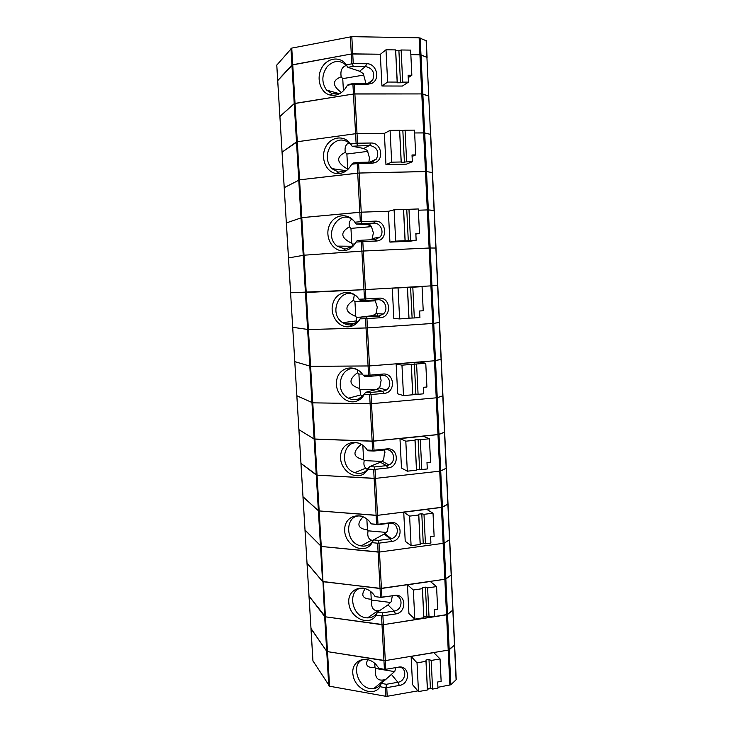 <?xml version="1.0" encoding="UTF-8"?>
<svg xmlns="http://www.w3.org/2000/svg" width="733" height="733" viewBox="0 0 733 733"><rect width="100%" height="100%" fill="white"/><g stroke="black" fill="none" stroke-linecap="round" stroke-linejoin="round"><path stroke-width="1.1" d="M277.734 80.603L292.742 64.742L295.023 103.371L353.443 94.007L294.226 103.619L295.023 103.371L297.296 141.735L355.578 133.708L356.101 143.311L350.594 144.034C344.281 134.606 330.51 136.558 325.525 147.315C320.248 157.879 325.965 172.118 336.081 173.492C342.723 174.124 347.928 171.036 351.693 164.247L357.191 163.587L357.704 173.125L299.559 179.823L359.133 173.034L357.704 173.125L359.811 212.258L301.794 217.646L361.232 212.176L359.811 212.258L360.315 221.723L354.836 222.2C348.267 212.176 333.735 214.283 329.309 225.608C324.545 236.722 332.131 250.943 342.833 250.778C348.468 250.576 352.83 247.69 355.917 242.119L361.396 241.707L361.9 251.107L304.021 255.203L363.321 251.025L361.9 251.107L364.475 299.009L359.023 299.238C352.133 288.527 336.694 290.946 333.057 303.004C328.989 314.833 338.875 328.824 349.916 326.643C354.305 325.773 357.695 323.18 360.086 318.873L365.538 318.699L366.033 327.972L308.428 329.538L367.444 327.908L366.033 327.972L368.085 365.987L310.6 366.317L369.487 365.932L368.085 365.987L368.571 375.186L363.147 375.186C355.881 363.669 339.425 366.582 336.823 379.502C333.707 392.21 346.278 405.596 357.191 400.924C360.16 399.696 362.496 397.561 364.2 394.537L369.615 394.592L370.11 403.736L312.771 402.838L371.512 403.681L370.11 403.736L372.621 450.282L367.215 450.053C359.527 437.656 341.999 441.202 340.689 455.065C338.765 468.735 354.231 481.022 364.31 473.536L368.25 469.138L373.647 469.413L374.132 478.429L317.05 475.14L375.525 478.383L374.132 478.429L376.121 515.381L319.167 510.928L377.504 515.345L376.121 515.381L376.597 524.315L371.228 523.866C363.101 510.571 344.574 514.795 344.693 529.538C344.125 544.133 362.267 554.863 370.806 544.674L372.245 542.686L377.614 543.19L378.091 552.077L321.274 546.461L379.474 552.041L378.091 552.077L380.528 597.322L375.177 596.653L374.389 595.48C365.263 582.387 347.085 588.113 348.844 603.131C349.888 618.075 369.331 626.898 376.185 615.207L381.526 615.922L382.003 624.69L325.443 616.82L383.377 624.672L382.003 624.69L383.936 660.616L327.504 651.637L385.301 660.607L383.936 660.616L384.404 669.302L379.08 668.432L375.855 664.364C365.401 653.708 350.136 661.432 353.114 675.487C355.45 689.542 373.628 697.33 380.07 686.729L385.393 687.655L385.851 696.295L329.557 686.225L312.954 660.873M276.79 65.127L291.752 48.103L292.742 64.742L351.29 54.004L380.464 54.224L352.738 53.885L351.813 36.65L419.12 37.804L426.313 40.791M419.12 37.804L419.927 54.7L410.846 54.59L420.989 54.847L422.849 94.026L421.787 93.925L428.906 96.115L422.849 94.026L424.691 132.939L414.631 132.966L423.637 132.865L425.479 171.522L426.524 171.568L359.133 173.034L361.232 212.176L388.82 211.232L361.232 212.176L361.745 221.632L374.975 221.146C386.639 220.23 388.343 240.103 376.716 241.001L362.817 241.615L365.391 289.608L430.912 285.879L363.971 289.682L290.58 292.733L292.714 327.312L308.428 329.538L292.678 327.294L294.794 361.662L310.6 366.317L294.758 361.626L296.865 395.793L312.771 402.838L296.828 395.747L298.917 429.602M351.813 36.65L291.752 48.103M456.238 679.39L452.985 609.929L447.524 614.474L452.985 610.021L449.686 539.598L444.143 543.199L449.686 539.598L446.342 468.158L440.716 470.934L446.342 468.213L442.952 395.802L437.244 397.662L442.952 395.838L439.507 322.438L433.716 323.354L439.507 322.456L436.025 248.047L430.143 248.001L436.025 248.047L432.488 172.585L426.524 171.568L432.488 172.585L430.702 134.46L424.691 132.939L430.537 134.377L426.918 57.256L419.927 54.7L421.787 93.925L353.443 94.007L354.882 93.897L357.017 133.608L384.578 133.296L355.578 133.708L297.296 141.735L282.077 152.143L284.202 187.666L299.559 179.823L284.202 187.685L286.337 222.933L301.794 217.646L286.337 222.933L288.463 257.943L304.021 255.203L288.463 257.943L294.794 361.607M420.183 37.96L420.989 54.847L427.092 57.449L426.304 40.727M279.914 116.538L294.226 103.619L296.499 141.936L297.296 141.735L314.915 439.113L314.118 438.994L316.253 474.975L317.05 475.14L300.97 463.403L316.253 474.975L318.379 510.718L302.995 496.736M354.369 84.203L353.627 84.176L354.112 83.452L366.418 83.498L367.801 84.249L354.369 84.203L354.882 93.897L421.787 93.925L423.637 132.865L424.691 132.939L428.338 209.913L434.101 210.417L427.302 209.913L428.338 209.913L430.143 248.001L429.107 248.029L430.143 248.001L433.716 323.354L432.699 323.455L433.716 323.354L435.484 360.636L441.083 359.326L434.467 360.773L435.484 360.636L437.244 397.662L436.227 397.827L437.244 397.662L438.985 434.431L372.126 441.22L314.915 439.113L319.167 510.928L318.379 510.718L319.167 510.928L321.274 546.461L305.01 529.977M298.89 429.675L300.961 463.274M358.62 163.486L357.887 163.468L358.345 162.378L370.55 162.14L371.943 163.221L358.62 163.486L359.133 173.034L425.479 171.522L430.912 285.879L437.775 285.375L430.912 285.879L436.227 397.827L371.512 403.681L373.528 441.165L437.977 434.623L444.647 432.149L438.985 434.431L440.716 470.934L439.718 471.163L440.716 470.934L442.439 507.19L447.872 504.167L441.44 507.447L377.504 515.345L442.439 507.19L444.143 543.199L379.474 552.041L381.435 588.48L444.849 579.272L380.051 588.507L322.575 581.48L307.017 563.017M371.026 394.537L370.302 394.537L370.696 392.412L382.599 391.367L384.01 393.401L371.026 394.537L371.512 403.681L436.227 397.827L439.718 471.163L375.525 478.383L377.99 524.278L390.79 522.666C402.49 520.751 403.489 540.386 391.779 541.467L378.998 543.153L379.474 552.041L444.143 543.199L445.838 578.96L444.849 579.272L446.544 614.822L447.524 614.474L383.377 624.672L385.301 660.607L448.22 650.125L385.301 660.607L385.769 669.293L398.367 667.158C409.875 664.785 410.856 683.88 399.329 685.447L386.758 687.646L387.216 696.286L385.851 696.295M302.967 496.837L305.02 530.151L321.274 546.461L324.646 616.499L325.443 616.82L309.024 596.057L324.646 616.499L326.716 651.289L310.994 628.456M395.582 613.961L382.205 615.912L382.534 612.834L394.152 611.065L395.582 613.961C407.2 612.632 406.21 593.272 394.601 595.416L381.902 597.294L381.435 588.48L323.363 581.755L327.504 651.637L326.716 651.289L327.504 651.637L329.557 686.225M306.999 563.146L309.014 595.837M375.039 469.377L374.325 469.377L374.7 466.921L386.502 465.629L387.922 467.956L375.039 469.377L375.525 478.383L439.718 471.163L444.849 579.272L451.345 574.929L445.838 578.96L449.201 649.75L454.478 645.104L448.22 650.125L449.201 649.75L450.859 684.778L437.931 687.297M387.922 467.956C399.732 467.123 398.715 447.212 386.923 448.889L374.013 450.227L373.528 441.165L314.118 438.994L298.89 429.639L296.838 395.774M399.971 438.591L423.207 436.227L429.419 438.765L430.546 462.166L426.982 462.56L427.302 468.955L421.787 469.569L420.311 439.699L415.034 439.672L414.988 440.249L405.807 441.193L399.971 438.591L401.482 468.057L407.328 471.182L405.807 441.193M374.325 469.377L373.647 469.413M367.215 450.053L368.644 450.822L373.848 451.042L372.621 450.282M360.132 443.621C343.365 437.381 337.931 467.324 354.708 472.638C358.657 473.985 362.276 473.536 365.584 471.31L369.496 466.655L368.25 469.138M363.605 459.701L362.826 445.407L361.332 444.271C352.161 452.078 352.921 457.227 363.605 459.701L364.219 460.599C363.486 464.191 364.044 466.701 365.895 468.121L368.021 468.983M374.7 466.921L369.496 466.655L380.4 462.248L383.661 459.756L384.807 449.897M364.219 460.599L381.847 461.442M380.4 462.248L386.502 465.629L388.966 464.933C396.791 461.671 393.96 448.541 385.677 449.805L373.848 451.042M384.568 449.925L384.944 452.408M374.013 450.227L373.299 450.328M407.328 471.182L416.481 470.165L414.988 440.249M421.787 469.569L416.518 469.486L415.034 439.672M416.518 469.486L416.481 470.165M419.578 469.147L418.112 439.36M429.419 438.765L420.311 439.699M407.447 584.806L430.317 581.489L436.566 586.583L437.665 609.334L434.156 609.865L434.458 616.087L429.034 616.939L427.605 587.903L425.415 587.142L422.391 587.582L422.373 588.672L413.339 590.001L407.447 584.806L408.913 613.466L414.814 619.147L413.339 590.001M449.879 685.181L446.544 614.822L383.377 624.672L382.901 615.903M382.205 615.912L381.526 615.922M363.458 588.095C346.507 587.133 350.795 618.029 367.563 617.864C371.805 617.892 375.03 616.077 377.238 612.422L376.185 615.207M365.263 588.562C360.581 595.269 362.578 598.815 371.237 599.2L371.842 600.116C370.861 607.153 372.877 610.708 377.88 610.8L379.749 610.534M382.534 612.834L377.385 612.156L387.977 604.881L391.156 601.784L392.366 595.819M370.825 591.659L371.237 599.2M371.842 600.116L390.597 602.48M387.977 604.881L394.152 611.065C403.608 610.012 403.123 594.28 393.658 595.636L380.528 597.322M381.902 597.294L381.206 597.395M414.814 619.147L423.821 617.745L422.373 588.672M429.034 616.939L426.844 616.096L423.83 616.563L422.391 587.582M423.83 616.563L423.821 617.745M426.844 616.096L425.415 587.142M436.566 586.583L427.605 587.903M411.112 656.401L433.789 652.627L440.066 658.94L431.178 660.442L428.988 659.489L425.992 659.993L425.983 661.322L417.022 662.834L411.112 656.401L412.56 684.668L418.479 691.576L417.022 662.834M431.316 688.47L427.412 689.167M417.856 690.862L387.216 696.286M395.719 667.607L394.83 671.364L381.242 683.403L386.373 684.283L386.053 687.655L386.758 687.646M386.053 687.655L385.393 687.655M450.859 684.778L456.1 679.748L426.139 40.59M308.987 595.984L311.003 628.694L326.716 651.289L328.76 685.841M365.401 659.214C348.862 660.506 357.704 691.43 373.812 688.553C377.083 688.049 379.557 686.326 381.242 683.403L380.07 686.729M367.764 659.608C364.961 665.271 367.361 667.919 374.975 667.561L375.58 668.487C374.581 677.613 377.541 681.369 384.449 679.748L386.795 678.804M374.746 663.338L374.975 667.561M386.373 684.283L397.891 682.286C406.192 681.241 407.374 667.699 399.21 667.057M375.58 668.487L394.647 671.62M418.479 691.576L427.412 689.991L425.983 661.322M428.988 659.489L430.399 688.04L432.589 689.075L431.178 660.442M430.399 688.04L427.412 688.571L425.992 659.993M427.412 688.571L427.412 689.991M432.589 689.075L437.968 688.122L437.674 681.983L441.147 681.378L440.066 658.94M385.769 669.293L384.404 669.302M403.736 512.211L426.78 509.362L433.02 513.201L423.986 514.328L421.787 513.769L418.745 514.154L418.708 514.987L409.6 516.124L403.736 512.211L405.221 541.266L411.094 545.691L409.6 516.124M388.692 523.582L387.436 531.251L384.871 533.651L373.473 539.909L378.649 540.395L378.292 543.162L378.998 543.153M378.292 543.162L377.614 543.19M300.933 463.366L303.004 496.882L318.379 510.718L322.575 581.48L307.026 563.21L304.992 530.096M361.745 516.215C344.693 512.715 344.144 543.254 361.122 545.893C365.382 546.635 368.946 545.453 371.814 542.356L373.473 539.909L372.245 542.686M363.137 516.747C356.32 524.196 357.759 528.585 367.444 529.913L368.058 530.82C367.178 535.988 368.36 539.103 371.613 540.184L373.198 540.423M366.848 518.982L367.444 529.913M378.649 540.395L391.312 538.673C400.355 536.693 398.651 521.713 389.535 523.252L377.807 524.736L376.597 524.315M368.058 530.82L386.373 532.424M411.094 545.691L420.174 544.482L418.708 514.987M421.787 513.769L423.234 543.144L425.433 543.776L423.986 514.328M423.234 543.144L420.201 543.547L418.745 514.154M420.201 543.547L420.174 544.482M425.433 543.776L430.903 543.043L430.601 536.73L434.128 536.272L433.02 513.201M371.228 523.866L377.807 524.736M377.99 524.278L377.284 524.379M380.042 317.774L366.225 318.617L366.637 316.83L378.64 316.051L380.042 317.774C392.054 317.462 391.01 296.975 379.016 298.148L365.895 298.936L365.391 289.608L305.432 292.531L314.118 438.994L298.927 429.703L312.973 661.129M396.15 363.916L419.578 362.056L425.763 363.266L401.959 365.171L396.15 363.916L397.68 393.804L403.498 395.6L401.959 365.171M434.467 360.773L369.487 365.932L434.467 360.773M379.877 375.479L381.142 380.253L379.831 387.281L376.533 389.452L382.599 391.367L386.3 390.029C392.934 385.915 389.379 374.316 381.756 375.323L369.835 376.304L369.267 375.214L383.002 374.05C394.885 372.63 395.921 392.824 384.01 393.401M370.302 394.537L369.615 394.592M294.767 361.644L296.865 395.719M376.533 389.452L365.474 392.357L364.2 394.537M358.428 370.302C342.357 361.268 332.214 390.46 348.532 398.193C351.959 399.925 355.377 400.136 358.785 398.825L364.319 394.336M357.347 369.799L357.411 372.776C348.138 379.859 348.908 385.118 359.711 388.536L360.792 394.931L362.597 396.351M362.34 374.041L358.913 374.041L359.711 388.536M358.913 374.041L357.411 372.776M370.696 392.412L365.474 392.357M360.324 389.425L376.185 389.544M403.498 395.6L412.725 394.785L411.222 364.429M414.374 363.87L415.868 394.088L418.076 394.308L416.582 363.999M415.868 394.088L412.789 394.363L411.286 364.118M418.076 394.308L423.637 393.813L423.326 387.317L426.918 387.006L425.763 363.266M363.147 375.186L364.603 376.304L369.835 376.304M369.267 375.214L368.571 375.186M355.945 323.198L344.968 323.931M366.949 318.626L367.444 327.908L432.699 323.455L367.444 327.908L369.982 375.122M392.283 288.188L422.061 286.676L423.225 310.755L419.606 310.994L419.927 317.572L414.319 317.948L412.807 287.208L392.283 288.188L393.832 318.498L399.622 318.919L398.056 288.051M366.225 318.617L365.538 318.699M359.023 299.238L360.508 300.713L365.767 300.493L365.171 299.027L364.475 299.009M356.421 296.159C341.413 284.45 326.982 312.808 342.659 322.657C345.527 324.582 348.596 325.278 351.84 324.746L358.996 320.66M373.748 300.008L375.269 300.906L377.293 307.1L375.947 313.788L372.611 315.639L361.387 317.004L360.086 318.873M354.305 294.886L353.434 300.292C344.052 306.651 344.831 312.011 355.762 316.399L356.385 317.27L356.22 320.926L357.136 322.383M375.204 300.851L354.955 301.703L353.434 300.292M354.955 301.703L355.762 316.399M356.385 317.27L361.323 317.105M377.742 315.657L377.642 313.706M372.611 315.639L378.64 316.051L383.295 314.045C388.884 309.418 384.889 298.991 377.788 299.77L365.767 300.493M365.895 298.936L365.171 299.027M399.622 318.919L408.922 318.305L407.392 287.51M414.319 317.948L408.996 318.159L407.475 287.473M412.111 317.948L410.59 287.299M422.061 286.676L412.807 287.208M366.637 316.83L361.387 317.004M279.878 116.465L277.697 80.557L291.936 65.026L294.226 103.619L279.905 116.419L282.077 152.143L296.499 141.936L305.432 292.531L290.607 292.733L288.5 257.952M429.107 248.029L363.321 251.025L429.107 248.029M389.929 242.11L410.068 241.239L416.161 240.232L410.507 240.479L408.968 209.29L394.097 209.794L388.353 211.361L389.929 242.11L395.683 241.12L394.097 209.794M427.302 209.913L418.369 210.215L427.302 209.913M355.917 242.119L357.246 240.561L362.523 240.158L362.084 241.606L362.817 241.615M362.084 241.606L361.396 241.707M371.411 239.783L372.016 239.27L372.337 239.746M353.938 220.999L353.755 220.816C339.984 207.173 322.273 234.597 337.07 246.114L345.06 249.138L353.196 246.041M372.016 239.27L373.39 232.92L371.329 226.204L367.774 224.6L356.348 224.041L354.836 222.2M351.675 219.213C349.458 220.789 348.697 223.327 349.403 226.818C339.91 232.407 340.698 237.895 351.758 243.264L352.381 244.126L352.087 246.893M371.613 226.634L350.951 228.375L351.758 243.264M350.951 228.375L349.403 226.818M362.523 240.158L375.195 239.599L379.987 237.043C384.733 232.114 380.473 222.557 373.757 223.134L361.635 223.583L361.021 221.723L360.315 221.723M373.738 239.682L373.665 238.271M352.381 244.126L354.845 243.942M375.919 240.946L376.542 240.836M395.683 241.12L405.065 240.717L403.517 209.473M410.507 240.479L408.29 240.708L406.751 209.611M408.29 240.708L405.157 240.845L403.608 209.711M416.161 240.232L415.84 233.552L419.487 233.406L418.305 208.969L408.968 209.29M419.487 233.406L415.858 234.065M361.745 221.632L361.021 221.723M361.635 223.583L356.348 224.041M385.961 164.613L406.274 164.201L412.34 161.764L406.641 161.874L405.083 130.217L399.677 130.813L399.577 130.282L390.075 130.373L384.367 133.415L385.961 164.613L391.688 162.167L390.075 130.373M367.801 84.249L371.521 83.443C380.72 79.76 376.753 63.35 366.729 63.753L353.26 63.634L346.288 64.733C340.185 55.8 327.055 57.715 321.65 68.059C316.015 78.22 320.239 92.395 329.685 94.923C337.098 96.426 343.007 93.192 347.396 85.23L352.921 84.313L355.578 133.708L357.017 133.608L357.53 143.21L370.88 143.027C381.609 142.367 384.688 160.28 374.325 162.845L371.943 163.221M357.887 163.468L357.191 163.587M350.594 144.034L352.133 146.252L363.724 148.46L369.67 145.381L352.133 146.252M351.18 144.877L350.493 144.062C343.75 138.216 337.189 138.729 330.803 145.62C325.782 153.857 326.093 161.507 331.728 168.599L338.582 172.145L346.901 170.34M358.345 162.378L353.049 163.019L351.693 164.247M368.891 162.167L369.423 157.705L367.325 150.448L363.724 148.46M349.137 142.752C345.729 144.309 344.455 147.498 345.316 152.317C335.714 157.128 336.511 162.735 347.708 169.121L347.918 169.433M367.829 151.364L346.883 154.022L345.316 152.317M346.883 154.022L347.708 169.121M370.55 162.14L372.529 161.828L376.45 159.015C379.428 151.722 377.174 147.177 369.67 145.381L370.88 143.027M357.53 143.21L356.101 143.311M357.447 145.565L356.806 143.292M405.083 130.217L414.493 130.126L415.693 154.92L412.083 156.422M391.688 162.167L401.153 161.984L399.577 130.282M406.641 161.874L401.253 162.396L399.677 130.813M404.414 162.332L402.857 130.776M415.693 154.92L412.01 154.984L412.34 161.764M284.23 187.639L282.049 152.217M350.365 36.769L351.29 54.004L291.936 65.026L290.955 48.405M381.939 85.99L402.426 86.045L408.464 82.123L402.71 82.105L401.134 49.981L398.908 50.779L395.701 50.733L395.582 49.908L385.998 49.78L380.317 54.334L381.939 85.99L387.629 82.05L385.998 49.78M353.627 84.176L352.921 84.313M276.781 64.971L282.049 152.18M351.822 63.744L351.29 54.004L352.738 53.885L353.26 63.634M365.373 83.498L365.41 81.427L363.266 73.612L359.619 71.229L347.863 67.335L346.947 66.034C340.616 59.74 334.028 59.941 327.193 66.63C321.64 74.757 321.43 82.572 326.561 90.086L332.406 93.906L340.249 93.338M346.462 65.448C341.954 66.813 340.194 70.588 341.175 76.773C332.095 80.41 332.177 85.669 341.441 92.55M363.935 75.032L342.751 78.633L343.42 90.865M342.751 78.633L341.175 76.773M354.112 83.452L348.78 84.341L347.396 85.23M366.418 83.498L369.505 82.829L372.721 79.943C375.177 72.75 372.776 68.27 365.529 66.501L353.196 66.391L352.527 63.707M387.629 82.05L397.176 82.087L395.582 49.908M402.71 82.105L400.484 82.802L398.908 50.779M400.484 82.802L397.295 82.792L395.701 50.733M397.295 82.792L397.176 82.087M408.464 82.123L408.125 75.252L411.845 75.27L410.627 50.11L401.134 49.981M411.845 75.27L408.244 77.652M346.288 64.733L347.863 67.335L353.196 66.391M385.677 449.805L386.923 448.889M393.346 595.682L394.601 595.416M391.688 674.745L397.891 682.286L399.329 685.447M384.211 534.055L390.359 538.856L391.779 541.467M389.535 523.252L390.79 522.666M381.756 375.323L383.002 374.05M377.788 299.77L379.016 298.148M286.374 222.905L288.5 257.934M374.627 239.645L376.02 241.056M367.774 224.6L373.757 223.134L374.975 221.146M374.673 239.645L374.59 238.097M359.619 71.229L365.529 66.501L366.729 63.753M276.762 65.072L277.697 80.502M365.584 471.31L364.31 473.536M365.895 468.121L354.708 472.638M382.159 461.213L388.966 464.933M377.238 612.422L376.89 613.439M377.88 610.8L367.563 617.864M310.966 628.621L312.936 660.955M384.449 679.748L373.812 688.553M371.613 540.184L361.122 545.893M384.871 533.651L391.312 538.673M371.814 542.356L370.806 544.674M360.792 394.931L348.532 398.193M379.254 387.858L386.3 390.029M358.785 398.825L357.191 400.924M351.84 324.746L349.916 326.643M356.22 320.926L342.659 322.657M376.047 313.605L383.295 314.045M352.005 246.242L337.07 246.114M375.195 239.599L376.716 241.001M372.465 238.509L379.987 237.043M345.06 249.138L342.833 250.778M284.202 187.685L286.337 222.914M338.582 172.145L336.081 173.492M346.288 170.697L331.728 168.599M372.529 161.828L374.325 162.845M369.624 162.158L376.45 159.015M339.388 93.668L326.561 90.086M369.505 82.829L371.521 83.443M368.168 83.296L372.721 79.943M332.406 93.906L329.685 94.923"/></g></svg>
